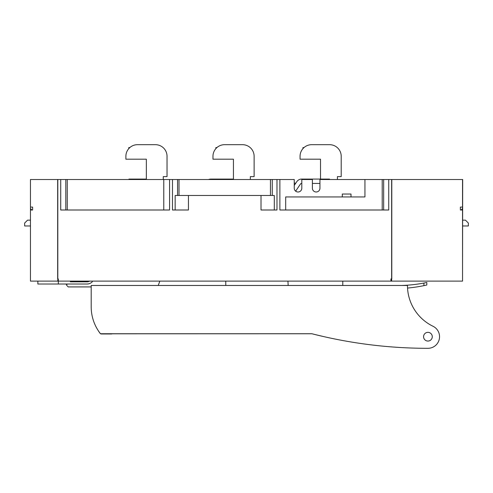 <?xml version="1.0" encoding="UTF-8"?>
<svg xmlns="http://www.w3.org/2000/svg" width="493" height="493" viewBox="0 0 493 493"><rect width="100%" height="100%" fill="white"/><g stroke="black" fill="none" stroke-linecap="round" stroke-linejoin="round"><path stroke-width="0.74" d="M288.165 285.472L287.937 281.115M342.801 281.115L342.764 285.472M225.788 285.472L225.751 281.115M462.545 179.52L462.545 207.091L460.37 207.091L460.37 210L462.545 210L462.545 281.115L390.937 281.115L390.937 278.939L391.787 278.939L391.787 179.52L462.687 179.52L462.545 270.959M461.091 210L462.545 208.545L462.545 207.091M462.687 225.96L468.35 225.96L468.35 223.058L465.447 220.155L462.687 220.155M111.763 333.73L311.915 333.755A469.441 469.441 0 0 0 314.571 334.427L324.449 336.768M100.825 333.73A1.454 1.454 0 0 0 101.275 333.804L111.763 333.804M208.49 179.52A7.259 7.259 90 0 1 210.967 179.082L233.472 179.082L233.472 179.52M159.824 281.115L158.241 285.472M91.199 286.92L68.194 286.92L66.765 285.385A1.454 1.454 0 0 1 66.376 284.393L68.194 284.017M37.856 281.115L37.856 284.017L87.064 284.017A7.259 7.259 0 0 0 92.253 281.83L92.253 281.115M70.37 281.115L70.37 281.842L87.064 281.842A5.078 5.078 0 0 0 89.677 281.115M87.064 281.842L70.37 281.842M68.194 286.92L66.765 285.385M58.322 278.939L57.669 278.939L57.669 179.52L30.455 179.52L30.455 207.091L32.63 207.091L32.63 210L30.455 210L30.455 281.115L58.322 281.115L58.322 278.939M30.455 270.959L30.455 179.52M31.909 210L30.455 208.545L30.455 207.091M58.322 284.017L58.322 281.115M30.313 225.96L24.65 225.96L24.65 223.058L27.553 220.155L30.313 220.155M300.434 184.074A1.454 1.454 90 0 1 301.636 183.433L301.636 183.433A1.454 1.454 -90 0 0 300.428 184.074L295.652 191.161L300.428 184.074M294.253 185.448L296.823 181.64A5.805 5.805 90 0 1 301.636 179.082L329.509 179.082L329.509 179.52L329.503 179.082M312.396 183.433L319.945 183.433M304.538 179.082L304.538 179.52M319.137 335.536L319.914 335.721M321.325 336.053L322.897 336.417M427.93 348.317A469.441 469.441 0 0 1 311.816 333.73L100.461 333.73A43.544 43.544 0 0 1 91.199 306.88L91.199 285.472L407.464 285.472A45.344 45.344 0 0 0 433.002 326.261A11.61 11.61 0 0 1 427.93 348.317M401.61 285.472A145.145 145.145 0 0 0 423.912 283.056L426.815 282.483L426.815 285.022L423.912 285.644A149.786 149.786 0 0 1 407.538 288.066M424.806 282.883L426.815 282.483M427.93 332.35A4.357 4.357 0 0 0 423.573 336.707A4.357 4.357 0 0 0 427.93 341.057A4.357 4.357 0 0 0 432.281 336.707A4.357 4.357 0 0 0 427.93 332.35M423.912 283.056L423.912 285.644L426.815 285.022M325.818 144.683L329.595 144.683A11.61 11.61 0 0 1 341.205 156.293L341.205 176.611L337.434 176.611L337.434 179.52M302.961 159.196L320.524 159.196L320.524 179.082L320.524 159.196L300.058 159.196L300.058 156.293A11.61 11.61 0 0 1 311.668 144.683L329.595 144.683M303.99 147.586L302.961 147.586L302.961 148.615M61.446 210L60.719 210L60.719 179.52L57.817 179.52L57.817 281.115L391.645 281.115L391.645 179.52L388.737 179.52L388.737 210L388.016 210M179.008 195.481L179.008 179.52L294.253 179.52L294.253 188.227A3.771 3.771 0 0 0 298.025 191.999A3.771 3.771 0 0 0 301.802 188.227L301.802 179.52L312.396 179.52L312.396 188.227A3.771 3.771 0 0 0 316.167 191.999A3.771 3.771 0 0 0 319.945 188.227L319.945 179.52L382.211 179.52L382.211 210M179.008 179.52L177.56 179.52L177.56 195.481M67.251 210L67.251 179.52L177.56 179.52M67.251 179.52L65.797 179.52L65.797 210M60.719 179.52L65.797 179.52M169.574 179.52L169.574 210L60.719 210M261.013 195.481L261.013 210L276.98 210L274.299 210L274.299 195.481L188.443 195.481L188.443 210L172.476 210L172.476 179.52M276.98 179.52L276.98 210M364.937 179.52L364.937 196.935L285.687 196.935L285.687 210L279.882 210L279.882 179.52M279.882 210L388.737 210M163.768 210L163.768 179.52M270.447 195.481L270.447 179.52M272.265 179.52L272.265 195.481M342.296 196.935L342.296 194.032L351.004 194.032L351.004 196.935M295.806 183.143L294.253 183.143M383.659 210L383.659 179.52L388.737 179.52M383.659 179.52L382.211 179.52M188.443 195.481L175.163 195.481L175.163 210M238.735 144.683L242.507 144.683A11.61 11.61 0 0 1 254.123 156.293L254.123 176.611L250.345 176.611L250.345 179.52M215.872 159.196L233.435 159.196L233.435 179.082L233.435 159.196L212.97 159.196L212.97 156.293A11.61 11.61 0 0 1 224.586 144.683L242.507 144.683M216.902 147.586L215.872 147.586L215.872 148.615M151.647 144.683L155.424 144.683A11.61 11.61 0 0 1 167.035 156.293L167.035 176.611L163.263 176.611L163.263 179.52M128.938 179.52L128.938 179.082L146.353 179.082L146.353 159.196L125.888 159.196L125.888 156.293A11.61 11.61 0 0 1 137.498 144.683L155.424 144.683M128.79 159.196L146.353 159.196L146.359 179.082M129.819 147.586L128.79 147.586L128.79 148.615M311.946 333.761L111.794 333.804M111.794 333.971L101.305 333.971A1.454 1.454 0 0 1 100.504 333.73M100.406 333.662A1.454 1.454 0 0 1 100.147 333.397A43.544 43.544 0 0 1 98.797 331.506L98.828 331.506"/></g></svg>
